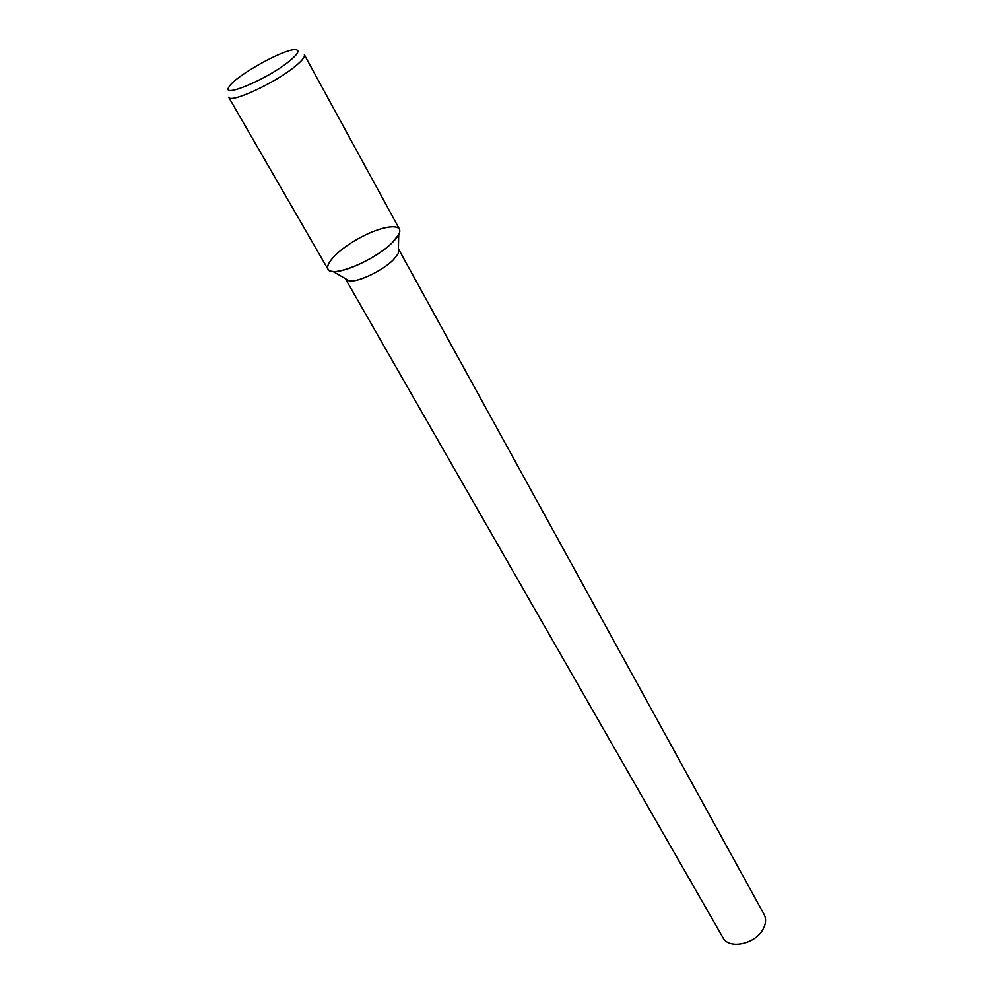 <?xml version="1.0" encoding="UTF-8"?>
<svg xmlns="http://www.w3.org/2000/svg" width="994" height="994" viewBox="0 0 994 994"><rect width="100%" height="100%" fill="white"/><g stroke="black" fill="none" stroke-linecap="round" stroke-linejoin="round"><path stroke-width="1.49" d="M345.316 278.581L722.911 937.553C728.826 949.792 755.813 944.076 763.28 928.781C766.039 923.451 766.312 918.667 764.113 914.43L398.395 248.798M345.552 279.128L349.453 280.979C358.474 282.197 382.702 270.579 393.264 259.906L398.271 253.582L398.731 249.283M391.971 242.921L398.731 234.534C405.117 222.333 382.044 225.153 357.915 238.858C333.649 252.314 319.223 270.542 332.965 271.437C344.868 272.965 377.683 257.173 391.971 242.921C398.346 236.659 400.818 232.012 399.377 228.993L304.35 54.769C305.257 56.807 302.101 60.746 294.907 66.586C274.717 83.21 230.186 103.687 228.695 97.226L327.896 269.101C331.101 278.27 374.179 260.875 391.971 242.921M289.092 61.379C298.337 53.8 300.325 49.911 295.044 49.7C283.253 49.178 234.919 76.302 229.216 86.64C219.86 99.089 267.051 79.396 289.092 61.379M398.271 253.582L398.731 234.534M349.453 280.979L332.965 271.437"/></g></svg>
